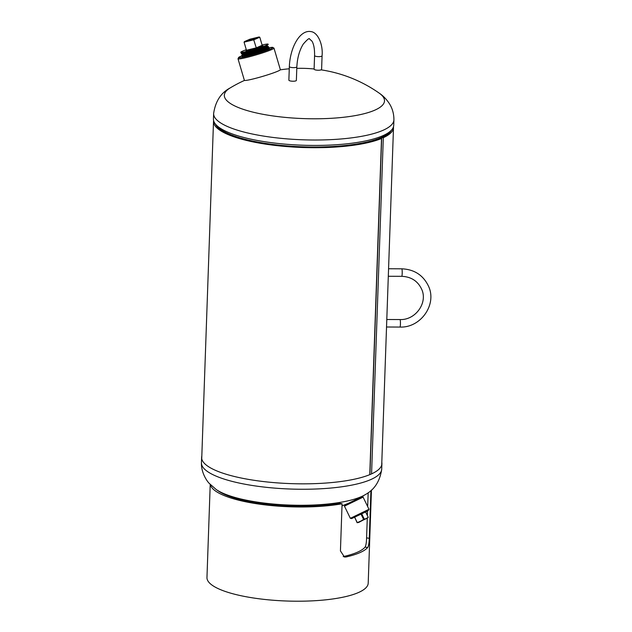 <?xml version="1.0" encoding="UTF-8"?>
<svg xmlns="http://www.w3.org/2000/svg" width="632" height="632" viewBox="0 0 632 632"><rect width="100%" height="100%" fill="white"/><g stroke="black" fill="none" stroke-linecap="round" stroke-linejoin="round"><path stroke-width="0.95" d="M379.208 93.141C383.103 95.74 386.5 99.248 389.399 103.664C392.393 108.404 393.902 113.752 393.918 119.717A90.194 23.131 -178 0 1 393.918 119.835A90.194 23.131 -178 0 1 382.826 130.382A90.194 23.131 -178 0 1 281.019 138.337A90.194 23.131 -178 0 1 213.632 113.539A90.194 23.131 -178 0 1 213.64 113.42C215.457 101.294 220.971 92.801 230.167 87.935L230.167 87.935A80.13 20.548 -178 0 0 270.125 115.522A80.13 20.548 -178 0 0 374.65 110.229A80.13 20.548 -178 0 0 379.208 93.141L379.208 93.141A136.552 136.552 0 0 0 321.111 69.852M393.918 119.835L393.728 125.255A90.194 23.131 -178 0 1 391.429 130.168A90.194 23.131 -178 0 1 382.637 135.809A90.194 23.131 -178 0 1 290.443 144.57A90.194 23.131 -178 0 1 215.393 124.022A90.194 23.131 -178 0 1 213.442 118.958L213.632 113.539M391.429 130.168L389.691 132.049A88.488 22.689 -178 0 1 381.064 137.579A88.488 22.689 -178 0 1 290.625 146.174A88.488 22.689 -178 0 1 216.997 126.021L215.393 124.022M238.011 58.776L244.371 80.304A18.762 1.422 -16.5 0 0 253.353 78.913A18.762 1.422 -16.5 0 0 271.523 73.565A18.762 1.422 -16.5 0 0 280.347 69.67L273.988 48.143A18.762 1.422 163.5 0 1 265.163 52.037A18.762 1.422 163.5 0 1 246.986 57.386A18.762 1.422 163.5 0 1 238.011 58.776L238.706 57.33L242.728 55.466A17.822 1.351 -16.5 0 0 247.175 56.295A17.822 1.351 -16.5 0 0 268.703 49.667A17.822 1.351 -16.5 0 0 269.058 47.771M268.853 48.388A14.26 1.082 163.5 0 1 269.406 48.522A14.26 1.082 163.5 0 1 267.573 49.652A14.26 1.082 163.5 0 1 248.882 55.545A14.26 1.082 163.5 0 1 242.064 56.604A14.26 1.082 163.5 0 1 242.854 55.964M268.126 44.177L268.197 44.438A14.26 1.082 163.5 0 1 261.379 47.44A14.26 1.082 163.5 0 1 247.452 51.516A14.26 1.082 163.5 0 1 240.855 52.519L240.776 52.259A14.26 1.082 -16.5 0 0 247.381 51.263A14.26 1.082 -16.5 0 0 261.3 47.179A14.26 1.082 -16.5 0 0 268.126 44.177A14.26 1.082 -16.5 0 0 262.106 45.038M267.21 48.956L267.826 48.964M268.197 48.996L268.102 49.407M267.139 48.703L268.118 48.814M267.802 47.732L268.908 47.732L269.05 48.214L265.914 50.323M267.763 47.511L266.056 48.862L255.233 52.796L244.663 55.648L243.091 55.529M267.067 46.002L268.616 46.721L265.977 48.601L255.154 52.543L244.584 55.387L241.78 55.3L242.767 54.154M267.091 45.235L267.36 46.16L265.614 47.368L254.791 51.311L244.221 54.154L242.648 54.036M265.535 47.116L266.586 46.152L265.535 47.116C261.032 49.075 255.383 50.987 248.573 52.851L242.735 54.052L241.282 53.625L242.325 52.661M261.261 47.479L248.202 51.619L242.222 52.582M265.432 45.954L266.412 46.239L254.514 50.544L241.337 53.807M268.616 46.721L254.949 52.037L241.78 55.3M269.05 48.214L255.391 53.523L244.023 56.58M242.111 56.659L243.209 55.64M244.473 41.554L249.995 39.184L259.041 36.98L259.792 37.233L262.177 45.306L256.26 47.85L256.545 48.301L245.974 50.884L246.456 50.244L256.26 47.85L253.59 39.318L259.041 36.98L259.792 37.233L253.874 39.777L244.071 42.17L246.456 50.244L246.14 50.813M246.298 49.715A14.26 1.082 -16.5 0 0 240.776 52.259M262.817 45.583L262.177 45.306L262.928 45.559L256.545 48.301M253.59 39.318L244.552 41.522L244.071 42.17L244.552 41.522L250.011 39.184L249.995 39.626M296.85 66.802A3.753 0.964 2 0 1 296.384 67.245A3.753 0.964 2 0 1 291.297 67.458A3.753 0.964 2 0 1 289.345 66.542L288.871 80.13A3.753 0.964 2 0 0 291.676 81.165A3.753 0.964 2 0 0 295.91 80.833A3.753 0.964 2 0 0 296.368 80.39L296.85 66.802C297.332 57.844 299.465 50.276 303.242 44.114C307.286 39.492 309.396 37.786 309.562 38.994L311.947 41.12C313.812 44.169 314.689 48.98 314.578 55.545L314.104 69.133A3.753 0.964 -178 0 0 316.909 70.168A3.753 0.964 -178 0 0 321.143 69.836A3.753 0.964 -178 0 0 321.601 69.401L322.075 55.806A3.753 0.964 -178 0 1 321.617 56.248A3.753 0.964 -178 0 1 316.529 56.461A3.753 0.964 -178 0 1 314.578 55.545M215.504 124.156A88.638 22.728 2 0 0 260.929 142.982A88.638 22.728 2 0 0 380.669 138.108L381.507 138.495A90.044 23.092 -178 0 1 260.25 143.274A90.044 23.092 -178 0 1 213.513 121.281A90.044 23.092 -178 0 1 213.592 120.515M393.475 126.795A90.044 23.092 -178 0 1 393.499 127.569A90.044 23.092 -178 0 1 383.308 137.705L381.696 137.665A88.638 22.728 2 0 0 391.311 130.295M371.569 473.882L383.308 137.705M369.767 474.656L381.507 138.495M369.989 472.878L381.696 137.665M201.821 456.028A90.194 23.131 2 0 0 201.624 457.363L201.434 462.782A90.194 23.131 2 0 0 201.434 462.901A90.194 23.131 2 0 0 269.042 487.604A90.194 23.131 2 0 0 370.628 479.633A90.194 23.131 2 0 0 381.72 469.197A90.194 23.131 2 0 0 381.72 469.078L381.91 463.659A90.194 23.131 2 0 0 381.807 462.308M201.624 457.363A90.194 23.131 2 0 0 269.011 482.161A90.194 23.131 2 0 0 370.818 474.213A90.194 23.131 2 0 0 381.91 463.659M218.719 491.238A136.552 136.552 0 0 1 216.144 489.476L216.144 489.476A80.13 20.548 2 0 0 285.506 504.897A80.13 20.548 2 0 0 361.156 496.728A80.13 20.548 2 0 0 365.185 494.674L365.185 494.674C374.389 489.816 379.895 481.323 381.72 469.197M366.663 511.312L352.901 517.9L366.663 511.312M343.184 556.571L343.468 556.516A77.847 19.963 2 0 0 357.199 552.313A77.847 19.963 2 0 0 365.099 547.091C365.96 545.59 366.457 542.509 366.592 537.864L367.279 518.208M367.374 515.554L367.532 510.948M367.69 506.603L368.172 492.707M371.45 490.053L368.203 583.17A80.667 20.682 -178 0 1 358.281 592.611A80.667 20.682 -178 0 1 267.233 599.713A80.667 20.682 -178 0 1 206.964 577.537L210.219 484.42M210.361 484.57A80.667 20.682 -178 0 0 258.346 503.996A80.667 20.682 -178 0 0 342.078 503.783L340.435 550.899L344.44 557.013L346.052 556.966A80.667 20.682 2 0 0 359.671 552.739A80.667 20.682 2 0 0 367.674 547.541C368.59 546.04 369.12 542.967 369.27 538.33L370.913 491.214L370.249 491.096M342.078 503.783L339.408 503.317A77.847 19.963 -178 0 1 217.487 490.361M371.3 490.195A80.667 20.682 -178 0 1 370.913 491.214M358.676 522.459L357.12 522.696L354.576 517.039L365.557 511.802L368.251 517.363L358.676 522.459L363.598 519.417L360.904 513.863M367.081 518.382L368.251 517.363M361.567 513.539L364.261 519.101L366.442 518.611L357.12 522.696M354.576 517.039L357.27 522.601M364.261 519.101L363.598 519.417M368.985 509.281L368.164 510.601L365.628 511.944L351.621 518.596L350.349 518.311L368.985 509.281L363.1 497.131L344.456 506.153L345.277 504.834L360.809 497.266C362.349 496.468 363.116 496.42 363.1 497.131M345.325 504.81L361.583 497.123M346.052 556.966L343.468 556.516M367.674 547.541L365.099 547.091M369.27 538.33L366.592 537.864M401.762 276.318C411.163 276.769 417.784 281.05 421.631 289.18C428.062 302.586 415.643 320.258 400.024 319.555A3.753 0.427 -89.7 0 1 400.135 319.681A3.753 0.427 -89.7 0 1 400.419 324.279A3.753 0.427 -89.7 0 1 399.993 327.06C420.659 328.008 437.194 304.553 428.543 286.257C423.266 275.204 414.347 269.39 401.794 268.813A3.753 0.427 90.3 0 1 401.905 268.94A3.753 0.427 90.3 0 1 402.189 273.538A3.753 0.427 90.3 0 1 401.762 276.318L388.301 276.263M314.112 68.975A136.552 136.552 0 0 0 296.795 68.367M289.266 68.793A136.552 136.552 0 0 0 280.292 69.844M244.505 80.414A136.552 136.552 0 0 0 230.167 87.935M273.988 48.143L272.613 47.313L269.05 47.763M267.51 47.487L268.908 47.732M267.952 48.98L269.351 49.217M250.003 39.184L259.104 36.964M265.48 45.931L266.578 46.12M289.345 66.542C289.614 59.858 290.91 53.491 293.232 47.432C298.912 33.393 306.315 30.652 310.841 31.6C317.991 32.216 323.197 44.825 322.075 55.806M201.727 458.714L213.513 121.281M381.712 464.994L393.499 127.569M342.007 505.829A136.552 136.552 0 0 0 347.426 503.696M216.144 489.476L209.461 483.599C207.02 481.394 201.095 472.578 201.434 462.901M360.295 497.495A136.552 136.552 0 0 0 365.185 494.674M350.349 518.311L344.456 506.153M399.993 327.06L386.531 326.997M400.024 319.555L386.792 319.5M401.794 268.813L388.562 268.758"/></g></svg>
